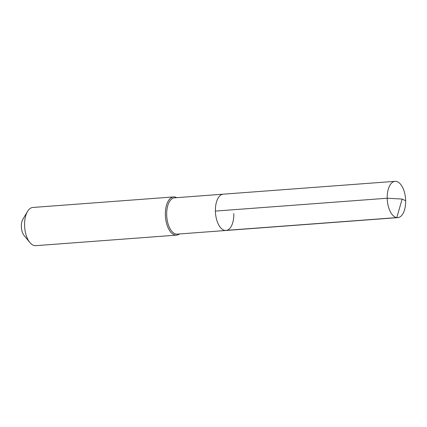 <?xml version="1.0" encoding="UTF-8"?>
<svg xmlns="http://www.w3.org/2000/svg" width="427" height="427" viewBox="0 0 427 427"><rect width="100%" height="100%" fill="white"/><g stroke="black" fill="none" stroke-linecap="round" stroke-linejoin="round"><path stroke-width="0.64" d="M233.836 213.58A18.201 9.154 85.7 0 1 225.968 230.484L177.253 234.124A18.201 9.154 85.7 0 1 166.674 214.722A18.201 9.154 -94.3 0 1 174.542 197.824L223.257 194.178A18.201 9.154 -94.3 0 0 215.389 211.082A18.201 9.154 85.7 0 0 225.968 230.484A18.201 9.154 85.7 0 1 215.389 211.082L387.204 198.229L215.389 211.082A18.201 9.154 -94.3 0 1 223.257 194.178L395.071 181.331A18.201 9.154 -94.3 0 1 405.65 200.733A18.201 9.154 85.7 0 1 397.783 217.631A18.201 9.154 85.7 0 1 387.204 198.229A18.201 9.154 -94.3 0 1 395.071 181.331M27.536 211.445L22.898 219.211A10.061 5.06 -94.3 0 0 21.35 226.459A10.061 5.06 85.7 0 0 24.12 235.528L29.858 242.52A19.162 9.64 85.7 0 1 24.585 225.248A19.162 9.64 -94.3 0 1 27.536 211.445A19.162 9.64 -94.3 0 1 32.863 207.458L173.645 196.927A19.162 9.64 -94.3 0 0 165.361 214.722A19.162 9.64 85.7 0 0 176.5 235.144A19.162 9.64 85.7 0 0 179.431 233.964M173.645 196.927A19.162 9.64 -94.3 0 1 176.714 197.658M29.858 242.52A19.162 9.64 85.7 0 0 35.719 245.669L176.5 235.144M224.992 230.452L396.806 217.605L402.138 199.051L387.204 198.229L402.138 199.051L405.65 200.733M225.968 230.484L397.783 217.631"/></g></svg>
